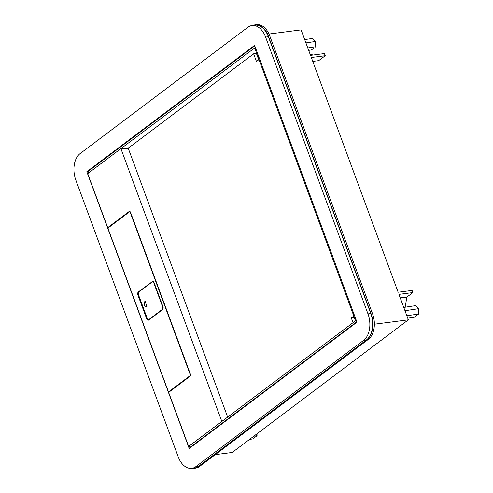 <?xml version="1.0" encoding="UTF-8"?>
<svg xmlns="http://www.w3.org/2000/svg" width="493" height="493" viewBox="0 0 493 493"><rect width="100%" height="100%" fill="white"/><g stroke="black" fill="none" stroke-linecap="round" stroke-linejoin="round"><path stroke-width="0.74" d="M258.973 59.567L256.446 61.465L253.618 53.805L128.211 148.227L227.661 417.084M128.211 148.227L121.105 149.145L221.64 420.923A0.579 0.37 -97.3 0 1 221.517 421.688L188.64 446.442L168.477 391.941A1.701 1.078 -97.3 0 0 168.963 392.046A1.701 1.078 -97.3 0 0 169.315 391.898L190.002 376.325A1.701 1.078 -97.3 0 0 190.366 374.082L130.559 212.409A1.701 1.078 -97.3 0 0 129.406 211.429A1.701 1.078 -97.3 0 0 129.055 211.577L108.743 227.1A1.701 1.078 -97.3 0 0 108.269 227.963M121.105 149.145A0.579 0.37 -97.3 0 0 120.594 148.861L87.717 173.616L107.875 228.117A1.701 1.078 -97.3 0 1 108.374 227.15L129.055 211.577M353.838 316.025L351.318 317.93L353.068 322.662M190.095 447.81A1.454 0.382 -20.3 0 1 189.842 447.699L189.275 446.165A1.454 0.382 -20.3 0 1 189.528 445.801L355.589 320.764L254.671 47.938L120.693 148.812M189.343 446.35L188.64 446.442M108.232 228.068L107.875 228.117M168.477 391.941L168.852 391.892A1.701 1.078 -97.3 0 0 169.148 391.997M258.733 59.752L256.403 53.447L253.618 53.805M255.331 53.583L256.446 52.745M354.344 317.387L355.348 320.943M354.103 317.566L351.318 317.93M130.466 212.193A1.214 0.77 -97.3 0 0 129.844 211.861A1.214 0.77 -97.3 0 0 129.659 211.922M169.081 391.504A1.214 0.77 -97.3 0 0 169.272 391.516A1.214 0.77 -97.3 0 0 169.524 391.411L190.212 375.839A1.214 0.77 -97.3 0 0 190.477 375.469M168.852 391.892L168.723 391.559M108.534 227.593A1.214 0.77 -97.3 0 0 108.275 229.19L168.082 390.863A1.214 0.77 -97.3 0 0 168.902 391.565A1.214 0.77 -97.3 0 0 169.154 391.46L189.836 375.888A1.214 0.77 -97.3 0 0 190.101 374.286L130.294 212.612A1.214 0.77 -97.3 0 0 129.474 211.91A1.214 0.77 -97.3 0 0 129.221 212.015L108.534 227.593M147.056 318.743L146.686 318.786L137.911 295.067A2.428 1.547 -97.3 0 1 138.428 291.862L152.38 281.589L138.804 291.813A2.428 1.547 -97.3 0 0 138.28 295.017L147.056 318.743A2.428 1.547 -97.3 0 0 148.51 320.148M146.686 318.786A2.428 1.547 -97.3 0 0 148.331 320.191A2.428 1.547 -97.3 0 0 148.831 319.982L162.413 309.758A2.428 1.547 -97.3 0 0 162.93 306.554L154.155 282.834A2.428 1.547 -97.3 0 0 152.51 281.429A2.428 1.547 -97.3 0 0 152.01 281.639M356.833 321.793L190.095 447.336L189.528 445.801M254.776 45.892L88.037 171.441A1.454 0.382 -20.3 0 0 87.785 171.804L88.296 173.179M189.842 447.699A1.454 0.382 -20.3 0 1 190.095 447.336M152.701 281.423A2.428 1.547 -97.3 0 0 152.38 281.589M154.278 283.167A2.428 1.547 -97.3 0 0 152.707 281.934A2.428 1.547 -97.3 0 0 152.522 281.978M148.923 319.415A2.428 1.547 -97.3 0 0 149.114 319.409A2.428 1.547 -97.3 0 0 149.613 319.199L162.357 309.604A2.428 1.547 -97.3 0 0 162.943 306.584M149.114 319.409L148.738 319.458A2.428 1.547 -97.3 0 1 147.099 318.059L138.564 294.993A2.428 1.547 -97.3 0 1 139.088 291.788L151.832 282.193A2.428 1.547 -97.3 0 1 152.331 281.984A2.428 1.547 -97.3 0 1 153.976 283.389L162.511 306.449L162.875 306.406M148.738 319.458A2.428 1.547 -97.3 0 0 149.243 319.248L161.987 309.653A2.428 1.547 -97.3 0 0 162.511 306.449M147.031 306.979L145.244 301.513L144.813 301.537L144.394 305.648L147.093 306.886M146.834 307.003L144.394 305.648M145.201 301.426L144.763 305.598M178.189 456.777A20.028 12.738 -97.3 0 0 191.752 468.35A20.028 12.738 -97.3 0 0 195.9 466.612L363.674 340.287A20.028 12.738 -97.3 0 0 367.981 313.875L265.598 37.098A20.028 12.738 -97.3 0 0 252.034 25.525A20.028 12.738 -97.3 0 0 247.887 27.263L80.112 153.588A20.028 12.738 -97.3 0 0 75.805 180L178.189 456.777M189.195 448.488L86.817 171.712L254.591 45.387L356.969 322.163L189.195 448.488M191.752 468.35L194.538 467.993A20.028 12.738 -97.3 0 0 198.685 466.255L195.9 466.612M252.034 25.525L254.819 25.168A20.028 12.738 -97.3 0 1 268.383 36.741L370.767 313.517A20.028 12.738 -97.3 0 1 366.459 339.93L198.685 466.255M87.883 171.57L86.817 171.712M312.759 61.403L318.712 60.633L325.251 55.715L324.462 53.571L310.528 55.364L301.106 29.894L268.993 34.023M310.066 54.113L310.818 54.014L312.821 55.074M194.15 468.325A19.418 12.35 82.7 0 0 198.174 466.643L366.977 339.541A19.418 12.35 82.7 0 0 371.155 313.93L372.548 313.745A19.418 12.35 82.7 0 1 368.37 339.357L199.566 466.464A19.418 12.35 82.7 0 1 195.542 468.147L194.15 468.325A19.418 12.35 82.7 0 1 192.024 468.313M405.123 307.213L406.904 297.057L412.869 292.571L398.936 294.364L408.358 319.834L232.221 452.457L215.262 454.645M253.833 436.188L257.044 435.707L252.773 438.918L249.563 439.405M257.044 435.707L257.013 433.791M371.155 313.93L268.365 36.051L269.757 35.872A19.418 12.35 82.7 0 0 256.6 24.65L255.208 24.829A19.418 12.35 82.7 0 1 268.365 36.051M253.162 25.377A19.418 12.35 82.7 0 1 255.208 24.829M412.869 292.571L412.08 290.432L398.147 292.226L311.323 57.508L325.251 55.715M372.548 313.745L269.757 35.872M408.358 319.834L374.372 324.209M407.754 318.201L414.44 317.19L418.711 313.979L418.625 308.667L415.5 305.648L403.767 307.416M418.711 313.979L406.854 315.76M418.625 308.667L404.987 310.719M400.248 297.914L406.904 297.057M305.919 42.903L315.637 41.437L315.717 46.749L311.447 49.966L308.686 50.378M315.717 46.749L307.786 47.944M315.637 41.437L312.507 38.423L304.692 39.594M222.756 420.782L221.64 420.923M108.743 227.1L108.374 227.15M169.524 391.411L169.154 391.46M88.598 172.957L88.037 171.441M130.62 212.569L130.294 212.612M190.101 374.286L190.415 374.242M190.212 375.839L189.836 375.888M138.428 291.862L138.804 291.813M137.911 295.067L138.28 295.017M154.346 283.339L153.976 283.389M162.357 309.604L161.987 309.653M149.243 319.248L149.613 319.199M144.591 305.13L144.221 305.179M144.813 301.537L145.188 301.488M366.459 339.93L363.674 340.287M370.767 313.517L367.981 313.875M268.383 36.741L265.598 37.098M198.174 466.643L199.566 466.464M366.977 339.541L368.37 339.357M128.827 147.764L120.711 148.812M169.272 391.516L168.902 391.565M129.844 211.861L129.474 211.91M152.707 281.934L152.331 281.984"/></g></svg>
